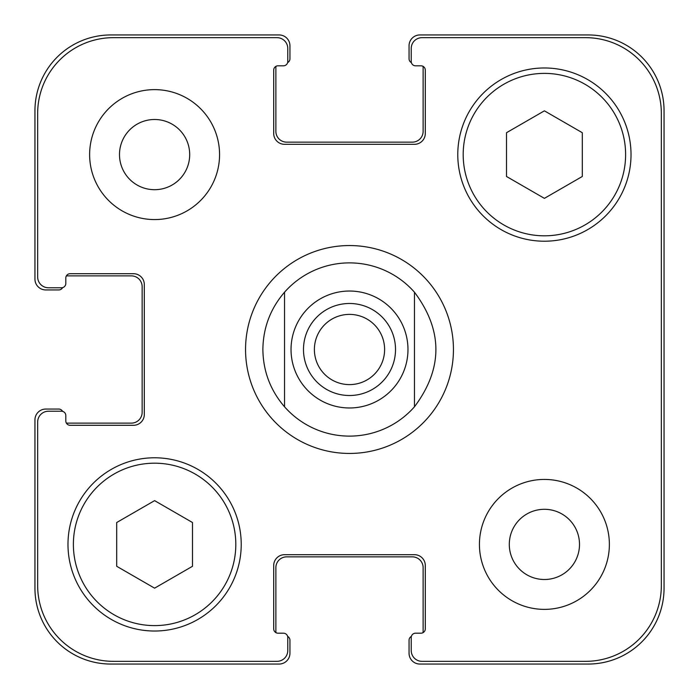 <?xml version="1.0" encoding="UTF-8"?>
<svg xmlns="http://www.w3.org/2000/svg" width="699" height="699" viewBox="0 0 699 699"><rect width="100%" height="100%" fill="white"/><g stroke="black" fill="none" stroke-linecap="round" stroke-linejoin="round"><path stroke-width="1.05" d="M245.55 349.5A103.95 103.95 0 0 1 401.471 259.478A103.95 103.95 0 0 1 401.471 439.522A103.95 103.95 0 0 1 245.55 349.5M314.393 349.5A35.107 35.107 0 0 0 349.5 384.607A35.107 35.107 0 0 0 384.607 349.5A35.107 35.107 0 0 0 349.5 314.393A35.107 35.107 0 0 0 314.393 349.5M395.52 349.5A46.02 46.02 0 0 1 326.494 389.352A46.02 46.02 0 0 1 326.494 309.648A46.02 46.02 0 0 1 395.52 349.5M414.463 292.208L414.463 406.792L414.463 292.208C443.035 330.4 443.035 368.6 414.463 406.792A86.624 86.624 0 0 1 284.537 406.792L284.537 292.208L284.537 406.792C270.382 390.322 263.156 371.221 262.876 349.5C263.156 327.779 270.382 308.678 284.537 292.208A86.624 86.624 0 0 1 414.463 292.208M192.496 566.286L154.601 588.165L116.698 566.286L116.698 522.52L154.601 500.641L192.496 522.52L192.496 566.286M582.302 176.48L544.399 198.359L506.504 176.48L506.504 132.714L544.399 110.835L582.302 132.714L582.302 176.48M235.808 544.399A81.206 81.206 0 0 0 113.989 474.071A81.206 81.206 0 0 0 113.989 614.727A81.206 81.206 0 0 0 235.808 544.399M241.225 544.399A86.624 86.624 0 0 1 111.29 619.419A86.624 86.624 0 0 1 111.29 469.387A86.624 86.624 0 0 1 241.225 544.399M625.614 154.601A81.206 81.206 0 0 0 503.796 84.273A81.206 81.206 0 0 0 503.796 224.929A81.206 81.206 0 0 0 625.614 154.601M631.022 154.601A86.624 86.624 0 0 1 501.087 229.613A86.624 86.624 0 0 1 501.087 79.581A86.624 86.624 0 0 1 631.022 154.601M661.341 113.456A75.798 75.798 0 0 0 585.544 37.659L422.047 37.659A10.826 10.826 0 0 0 411.222 48.484L411.222 61.477A4.334 4.334 0 0 0 415.547 65.811L420.964 65.811A4.334 4.334 0 0 1 425.298 70.145L425.298 133.483A10.826 10.826 0 0 1 414.463 144.309L284.537 144.309A10.826 10.826 0 0 1 273.702 133.483L273.702 70.145A4.334 4.334 0 0 1 278.036 65.811L283.453 65.811A4.334 4.334 0 0 0 287.778 61.477L287.778 48.484A10.826 10.826 0 0 0 276.953 37.659L113.456 37.659A75.798 75.798 0 0 0 37.659 113.456L37.659 276.953A10.826 10.826 0 0 0 48.484 287.778L61.477 287.778A4.334 4.334 0 0 0 65.811 283.453L65.811 278.036A4.334 4.334 0 0 1 70.145 273.702L133.483 273.702A10.826 10.826 0 0 1 144.309 284.537L144.309 414.463A10.826 10.826 0 0 1 133.483 425.298L70.145 425.298A4.334 4.334 0 0 1 65.811 420.964L65.811 415.547A4.334 4.334 0 0 0 61.477 411.222L48.484 411.222A10.826 10.826 0 0 0 37.659 422.047L37.659 585.544A75.798 75.798 0 0 0 113.456 661.341L276.953 661.341A10.826 10.826 0 0 0 287.778 650.516L287.778 637.523A4.334 4.334 0 0 0 283.453 633.189L278.036 633.189A4.334 4.334 0 0 1 273.702 628.855L273.702 565.517A10.826 10.826 0 0 1 284.537 554.691L414.463 554.691A10.826 10.826 0 0 1 425.298 565.517L425.298 628.855A4.334 4.334 0 0 1 420.964 633.189L415.547 633.189A4.334 4.334 0 0 0 411.222 637.523L411.222 650.516A10.826 10.826 0 0 0 422.047 661.341L585.544 661.341A75.798 75.798 0 0 0 661.341 585.544L661.341 113.456M219.565 154.601A64.963 64.963 0 0 1 122.115 210.862A64.963 64.963 0 0 1 122.115 98.332A64.963 64.963 0 0 1 219.565 154.601M609.371 544.399A64.963 64.963 0 0 1 511.921 600.668A64.963 64.963 0 0 1 511.921 488.138A64.963 64.963 0 0 1 609.371 544.399M119.494 154.601A35.107 35.107 0 0 0 172.146 184.999A35.107 35.107 0 0 0 172.146 124.195A35.107 35.107 0 0 0 119.494 154.601M509.3 544.399A35.107 35.107 0 0 0 561.952 574.805A35.107 35.107 0 0 0 561.952 514.001A35.107 35.107 0 0 0 509.3 544.399M411.37 62.604A4.334 4.334 0 0 1 409.055 58.768L409.055 45.776A10.826 10.826 0 0 1 419.881 34.95L588.252 34.95A75.798 75.798 0 0 1 664.05 110.748L664.05 588.252A75.798 75.798 0 0 1 588.252 664.05L419.881 664.05A10.826 10.826 0 0 1 409.055 653.224L409.055 640.232A4.334 4.334 0 0 1 411.37 636.396M278.036 65.811A4.334 4.334 0 0 0 276.018 66.309A4.334 4.334 0 0 0 275.869 67.436L275.869 131.316A10.826 10.826 0 0 0 286.695 142.15L412.305 142.15A10.826 10.826 0 0 0 423.131 131.316L423.131 67.436A4.334 4.334 0 0 0 422.982 66.309A4.334 4.334 0 0 0 420.964 65.811L415.547 65.811M420.964 633.189A4.334 4.334 0 0 0 422.982 632.691A4.334 4.334 0 0 0 423.131 631.564L423.131 567.684A10.826 10.826 0 0 0 412.305 556.85L286.695 556.85A10.826 10.826 0 0 0 275.869 567.684L275.869 631.564A4.334 4.334 0 0 0 276.018 632.691A4.334 4.334 0 0 0 278.036 633.189L283.453 633.189M62.604 287.63A4.334 4.334 0 0 1 58.768 289.945L45.776 289.945A10.826 10.826 0 0 1 34.95 279.119L34.95 110.748A75.798 75.798 0 0 1 110.748 34.95L279.119 34.95A10.826 10.826 0 0 1 289.945 45.776L289.945 58.768A4.334 4.334 0 0 1 287.63 62.604M287.63 636.396A4.334 4.334 0 0 1 289.945 640.232L289.945 653.224A10.826 10.826 0 0 1 279.119 664.05L110.748 664.05A75.798 75.798 0 0 1 34.95 588.252L34.95 419.881A10.826 10.826 0 0 1 45.776 409.055L58.768 409.055A4.334 4.334 0 0 1 62.604 411.37M66.309 422.982A4.334 4.334 0 0 0 67.436 423.131L131.316 423.131A10.826 10.826 0 0 0 142.15 412.305L142.15 286.695A10.826 10.826 0 0 0 131.316 275.869L67.436 275.869A4.334 4.334 0 0 0 66.309 276.018A4.334 4.334 0 0 0 65.811 278.036L65.811 283.453M305.646 388.172A58.471 58.471 0 0 0 398.876 380.824A58.471 58.471 0 0 0 365.813 293.353A58.471 58.471 0 0 0 305.646 388.172"/></g></svg>
